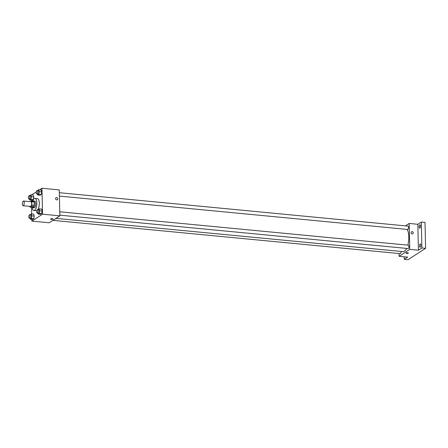 <?xml version="1.0" encoding="UTF-8"?>
<svg xmlns="http://www.w3.org/2000/svg" width="448" height="448" viewBox="0 0 448 448"><rect width="100%" height="100%" fill="white"/><g stroke="black" fill="none" stroke-linecap="round" stroke-linejoin="round"><path stroke-width="0.67" d="M24.242 202.776A2.358 0.913 95.5 0 1 23.083 205.727A2.358 0.913 95.5 0 1 22.4 203.297A2.358 0.913 95.5 0 1 23.531 201.034A2.358 0.913 95.5 0 1 24.242 202.776M23.531 201.034L30.951 201.746A2.358 0.913 95.5 0 1 31.662 203.487A2.358 0.913 95.5 0 1 30.503 206.438L23.083 205.727M34.306 205.302A3.203 1.238 95.5 0 1 33.942 206.483L32.575 207.368L30.1 207.133L31.472 206.242A3.203 1.238 95.5 0 0 31.83 205.066L34.306 205.302L34.227 201.975A3.203 1.238 95.5 0 0 33.824 201.292L31.354 201.057L30.374 201.69M29.697 206.366L29.697 206.45A3.203 1.238 95.5 0 0 30.1 207.133M31.83 205.066L31.758 201.74A3.203 1.238 95.5 0 0 31.354 201.057M33.942 206.483L31.472 206.242M34.227 201.975L31.758 201.74M32.385 207.351A3.366 1.305 -84.5 0 0 32.878 207.682A3.366 1.305 -84.5 0 0 33.275 207.575A3.366 1.305 -84.5 0 0 34.53 203.958A3.366 1.305 -84.5 0 0 33.522 200.978A3.366 1.305 -84.5 0 0 32.973 201.214M33.522 200.978L34.759 201.096A3.366 1.305 95.5 0 1 35.773 203.582A3.366 1.305 95.5 0 1 34.507 207.693A3.366 1.305 95.5 0 1 34.115 207.805L32.878 207.682M32.721 201.191A6.059 2.346 95.5 0 1 35.017 198.414A6.059 2.346 95.5 0 1 36.837 202.894A6.059 2.346 95.5 0 1 33.858 210.482A6.059 2.346 95.5 0 1 32.133 207.323M35.017 198.414L37.486 198.654A6.059 2.346 95.5 0 1 39.312 203.129A6.059 2.346 95.5 0 1 37.828 209.681M36.803 210.644A6.059 2.346 95.5 0 1 36.333 210.722L33.858 210.482M29.926 218.154L30.234 219.156L32.71 219.391L33.79 218.697L34.278 216.076L33.684 214.155L31.214 213.92L30.1 214.788M29.495 199.069L29.803 200.071L32.278 200.312L33.354 199.612L33.841 196.991L33.253 195.07L30.778 194.835L29.669 195.703M31.394 200.222L31.41 201.062M31.55 207.273L31.702 213.965M31.825 219.307L31.864 221.11L42.543 214.194L41.95 188.261L39.536 189.829M36.294 191.929L31.679 194.925M37.783 213.063L38.091 214.066L40.566 214.301L41.647 213.601L42.134 210.986L41.541 209.065L39.071 208.83L37.957 209.692M37.352 193.978L37.66 194.981L40.135 195.216L41.21 194.516L41.698 191.901L41.11 189.98L38.634 189.745L37.526 190.613M31.864 221.11L49.174 222.768L59.853 215.852L42.543 214.194M52.203 218.742A1.176 0.319 -1.3 0 1 52.914 219.016A1.176 0.319 -1.3 0 1 51.738 219.363A1.176 0.319 -1.3 0 1 50.557 219.072A1.176 0.319 -1.3 0 1 52.203 218.742M59.853 215.852L59.265 189.924L41.95 188.261M56.045 197.742A1.176 1.042 -123 0 1 57.327 199.718A1.176 1.042 -123 0 1 56.05 197.742A1.176 1.042 -123 0 1 57.327 199.718M52.914 219.016A1.176 0.319 -1.3 0 1 51.738 219.363A1.176 0.319 -1.3 0 1 50.557 219.072M407.07 229.41A11.799 4.564 95.5 0 1 408.811 236.846A11.799 4.564 95.5 0 1 407.809 245.14M406.599 248.405A11.799 4.564 95.5 0 1 403.01 251.625L55.966 218.366M59.405 196.09L407.686 229.466A1.686 0.65 -84.5 0 0 408.498 227.853A1.686 0.65 -84.5 0 0 408.005 226.117L59.326 192.702M401.089 251.44A1.686 0.65 95.5 0 1 401.089 251.535A1.686 0.65 95.5 0 1 400.26 253.646L52.903 220.354M59.758 211.781L408.442 245.202A1.686 0.65 95.5 0 1 408.946 246.445A1.686 0.65 95.5 0 1 408.117 248.55L59.836 215.174M399.028 253.523L399.09 256.306L409.769 249.385L409.175 223.457L405.451 225.87M409.769 249.385L418.421 250.214L421.893 247.962L425.6 248.321L407.988 259.739L404.275 259.381L407.747 257.135L399.09 256.306M407.674 252.806A1.176 0.319 -1.3 0 1 408.386 253.086A1.176 0.319 -1.3 0 1 407.215 253.428A1.176 0.319 -1.3 0 1 406.028 253.137A1.176 0.319 -1.3 0 1 407.674 252.806M425.6 248.321L425.012 222.393L421.305 222.034L417.833 224.286L409.175 223.457M418.421 250.214L417.833 224.286M411.522 231.806A1.176 1.042 -123 0 1 412.804 233.783A1.176 1.042 -123 0 1 411.522 231.806A1.176 1.042 -123 0 1 412.804 233.789M408.386 253.081A1.176 0.319 -1.3 0 1 407.215 253.428A1.176 0.319 -1.3 0 1 406.028 253.137M404.219 256.794L404.275 259.381M420.174 243.958A1.686 0.65 95.5 0 1 420.375 243.902A1.686 0.65 95.5 0 1 420.862 245.644A1.686 0.65 95.5 0 1 420.05 247.257A1.686 0.65 95.5 0 1 419.546 245.767A1.686 0.65 95.5 0 1 420.174 243.958M419.742 224.874A1.686 0.65 95.5 0 1 419.938 224.818A1.686 0.65 95.5 0 1 420.426 226.559A1.686 0.65 95.5 0 1 419.619 228.172A1.686 0.65 95.5 0 1 419.115 226.682A1.686 0.65 95.5 0 1 419.742 224.874M421.893 247.962L421.305 222.034M37.66 194.981L38.741 194.281L39.228 191.66L38.634 189.745M37.072 190.568L38.31 190.686A1.686 0.65 95.5 0 1 38.814 191.929A1.686 0.65 95.5 0 1 37.985 194.04L36.753 193.917A1.686 0.65 95.5 0 1 36.26 192.181A1.686 0.65 95.5 0 1 37.072 190.568A1.686 0.65 95.5 0 1 37.576 191.811A1.686 0.65 95.5 0 1 36.753 193.917M40.135 195.216L41.21 194.516L38.741 194.281M41.21 194.516L41.698 191.901L39.228 191.66M41.698 191.901L41.11 189.98M29.803 200.071L30.884 199.371L31.371 196.756L30.778 194.835M29.215 195.658L30.453 195.776A1.686 0.65 95.5 0 1 30.957 197.019A1.686 0.65 95.5 0 1 30.128 199.13L28.896 199.013A1.686 0.65 95.5 0 1 28.409 197.271A1.686 0.65 95.5 0 1 29.215 195.658A1.686 0.65 95.5 0 1 29.719 196.902A1.686 0.65 95.5 0 1 28.896 199.013M32.278 200.312L33.354 199.612L30.884 199.371M33.354 199.612L33.841 196.991L31.371 196.756M33.841 196.991L33.253 195.07M38.091 214.066L39.172 213.366L39.659 210.745L39.071 208.83M37.503 209.653L38.741 209.77A1.686 0.65 95.5 0 1 39.25 211.014A1.686 0.65 95.5 0 1 38.422 213.119L37.184 213.002A1.686 0.65 95.5 0 1 36.697 211.266A1.686 0.65 95.5 0 1 37.503 209.653A1.686 0.65 95.5 0 1 38.013 210.896A1.686 0.65 95.5 0 1 37.184 213.002M40.566 214.301L41.647 213.601L39.172 213.366M41.647 213.601L42.134 210.986L39.659 210.745M42.134 210.986L41.541 209.065M30.234 219.156L31.315 218.456L31.802 215.841L31.214 213.92M29.646 214.743L30.884 214.861A1.686 0.65 95.5 0 1 31.394 216.104A1.686 0.65 95.5 0 1 30.565 218.215L29.327 218.098A1.686 0.65 95.5 0 1 28.84 216.356A1.686 0.65 95.5 0 1 29.646 214.743A1.686 0.65 95.5 0 1 30.156 215.986A1.686 0.65 95.5 0 1 29.327 218.098M32.71 219.391L33.79 218.697L31.315 218.456M33.79 218.697L34.278 216.076L31.802 215.841M34.278 216.076L33.684 214.155"/></g></svg>
